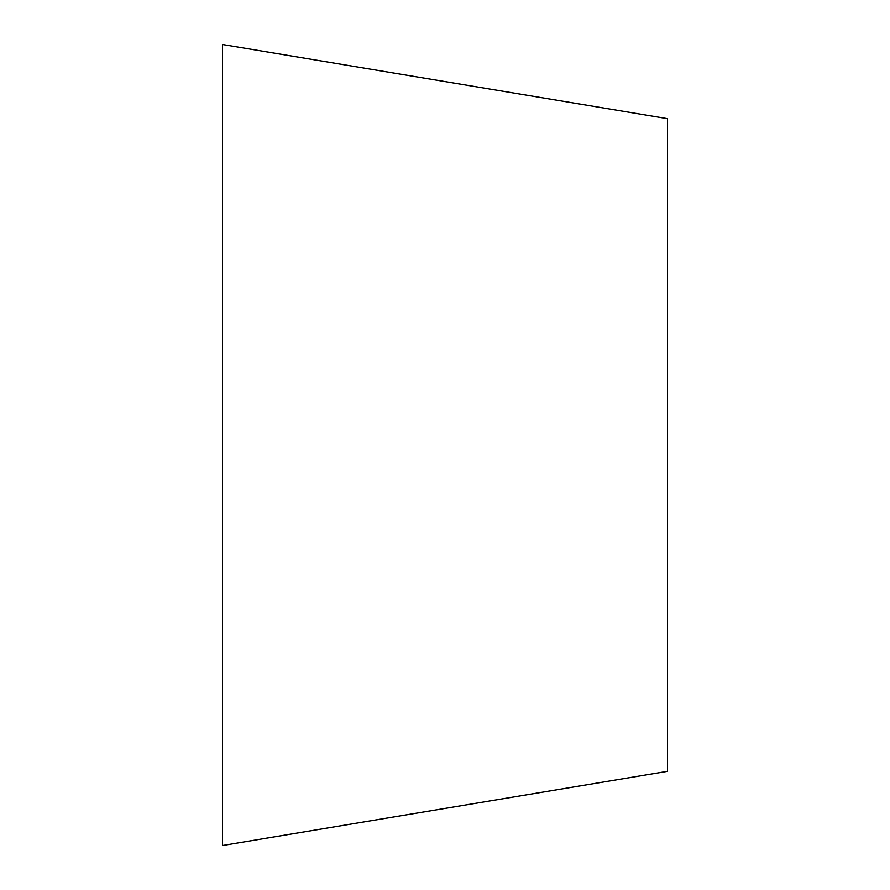 <?xml version="1.0" encoding="UTF-8"?>
<svg xmlns="http://www.w3.org/2000/svg" width="890" height="890" viewBox="0 0 890 890"><rect width="100%" height="100%" fill="white"/><g stroke="black" fill="none" stroke-linecap="round" stroke-linejoin="round"><path stroke-width="1.33" d="M667.5 118.67L667.5 771.33L222.5 845.5L222.5 44.5L667.5 118.67"/></g></svg>
